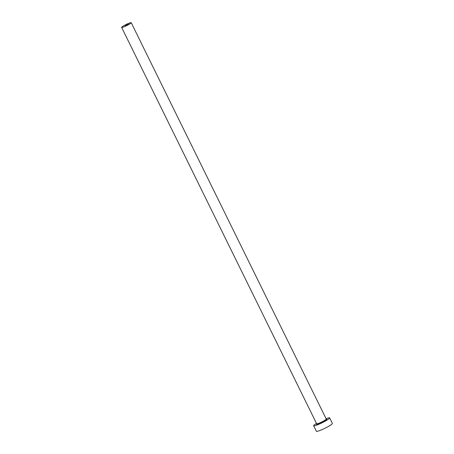 <?xml version="1.0" encoding="UTF-8"?>
<svg xmlns="http://www.w3.org/2000/svg" width="454" height="454" viewBox="0 0 454 454"><rect width="100%" height="100%" fill="white"/><g stroke="black" fill="none" stroke-linecap="round" stroke-linejoin="round"><path stroke-width="0.68" d="M125.202 25.884L128.42 24.079L125.202 25.884M129.35 23.086A5.346 0.63 -26.2 0 0 124.175 25.52A5.346 0.63 -26.2 0 0 121.627 27.416A5.346 0.63 -26.2 0 0 123.494 27.036A5.346 0.63 -26.2 0 0 128.669 24.595A5.346 0.63 -26.2 0 0 131.217 22.7A5.346 0.63 -26.2 0 0 129.35 23.086M316.483 423.417A8.904 1.056 -26.2 0 0 313.657 425.744A8.904 1.056 -26.2 0 0 316.767 425.103A8.904 1.056 -26.2 0 0 325.393 421.04A8.904 1.056 -26.2 0 0 329.638 417.879A8.904 1.056 -26.2 0 0 326.528 418.526A8.904 1.056 -26.2 0 0 326.068 418.696M313.657 425.744L316.393 431.3A8.904 1.056 -26.2 0 0 319.502 430.659A8.904 1.056 -26.2 0 0 328.129 426.595A8.904 1.056 -26.2 0 0 332.373 423.434L329.638 417.879M326.188 419.246A5.788 0.687 153.8 0 1 325.053 420.745A5.788 0.687 153.8 0 1 318.475 423.951A5.788 0.687 153.8 0 1 316.847 423.843M121.627 27.416L316.659 423.775A5.346 0.63 -26.2 0 0 318.526 423.389A5.346 0.63 -26.2 0 0 323.702 420.954A5.346 0.63 -26.2 0 0 326.25 419.059L326.171 419.269M131.217 22.7L326.25 419.059"/></g></svg>
